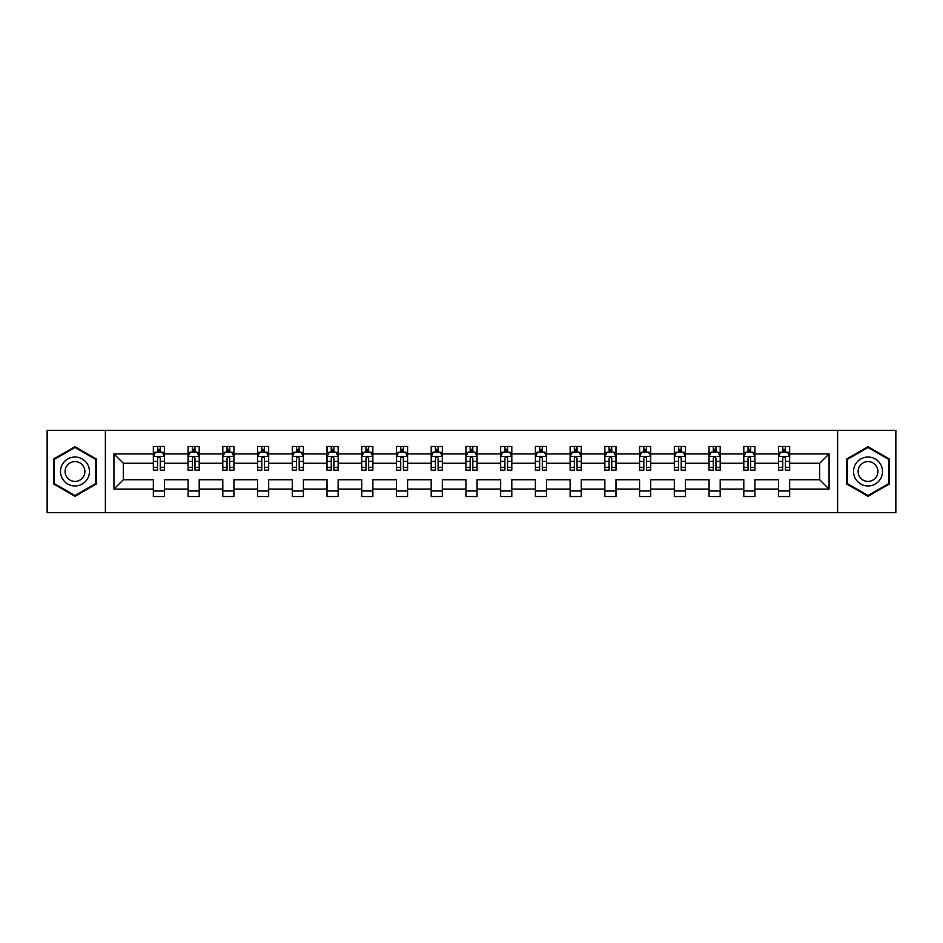 <?xml version="1.0" encoding="UTF-8"?>
<svg xmlns="http://www.w3.org/2000/svg" width="943" height="943" viewBox="0 0 943 943"><rect width="100%" height="100%" fill="white"/><g stroke="black" fill="none" stroke-linecap="round" stroke-linejoin="round"><path stroke-width="1.41" d="M837.632 430.314L47.15 430.314L47.15 512.686L895.85 512.686L895.85 430.314L837.632 430.314L837.632 512.686M789.656 489.087L789.656 479.739L819.703 479.739L829.062 489.087L789.656 489.087L789.656 496.548L778.517 496.548L778.517 489.087L754.919 489.087L754.919 496.548L743.791 496.548L743.791 489.087L720.193 489.087L720.193 496.548L709.053 496.548L709.053 489.087L685.455 489.087L685.455 496.548L674.328 496.548L674.328 489.087L650.729 489.087L650.729 496.548L639.59 496.548L639.59 489.087L615.991 489.087L615.991 496.548L604.864 496.548L604.864 489.087L581.265 489.087L581.265 496.548L570.126 496.548L570.126 489.087L546.527 489.087L546.527 496.548L535.4 496.548L535.4 489.087L511.801 489.087L511.801 496.548L500.662 496.548L500.662 489.087L477.064 489.087L477.064 496.548L465.936 496.548L465.936 489.087L442.338 489.087L442.338 496.548L431.199 496.548L431.199 489.087L407.6 489.087L407.6 496.548L396.473 496.548L396.473 489.087L372.874 489.087L372.874 496.548L361.735 496.548L361.735 489.087L338.136 489.087L338.136 496.548L327.009 496.548L327.009 489.087L303.41 489.087L303.41 496.548L292.271 496.548L292.271 489.087L268.672 489.087L268.672 496.548L257.545 496.548L257.545 489.087L233.947 489.087L233.947 496.548L222.807 496.548L222.807 489.087L199.209 489.087L199.209 496.548L188.081 496.548L188.081 489.087L164.483 489.087L164.483 496.548L153.344 496.548L153.344 489.087L113.938 489.087L113.938 453.913L153.344 453.913L153.344 446.452L164.483 446.452L164.483 453.913L188.081 453.913L188.081 446.452L199.209 446.452L199.209 453.913L222.807 453.913L222.807 446.452L233.947 446.452L233.947 453.913L257.545 453.913L257.545 446.452L268.672 446.452L268.672 453.913L292.271 453.913L292.271 446.452L303.41 446.452L303.41 453.913L327.009 453.913L327.009 446.452L338.136 446.452L338.136 453.913L361.735 453.913L361.735 446.452L372.874 446.452L372.874 453.913L396.473 453.913L396.473 446.452L407.6 446.452L407.6 453.913L431.199 453.913L431.199 446.452L442.338 446.452L442.338 453.913L465.936 453.913L465.936 446.452L477.064 446.452L477.064 453.913L500.662 453.913L500.662 446.452L511.801 446.452L511.801 453.913L535.4 453.913L535.4 446.452L546.527 446.452L546.527 453.913L570.126 453.913L570.126 446.452L581.265 446.452L581.265 453.913L604.864 453.913L604.864 446.452L615.991 446.452L615.991 453.913L639.59 453.913L639.59 446.452L650.729 446.452L650.729 453.913L674.328 453.913L674.328 446.452L685.455 446.452L685.455 453.913L709.053 453.913L709.053 446.452L720.193 446.452L720.193 453.913L743.791 453.913L743.791 446.452L754.919 446.452L754.919 453.913L778.517 453.913L778.517 446.452L789.656 446.452L789.656 453.913L829.062 453.913L829.062 489.087M105.368 512.686L105.368 430.314M778.517 453.913L778.517 463.261L754.919 463.261L754.919 453.913M754.919 489.087L754.919 479.739L778.517 479.739L778.517 489.087M743.791 453.913L743.791 463.261L720.193 463.261L720.193 453.913M720.193 489.087L720.193 479.739L743.791 479.739L743.791 489.087M709.053 453.913L709.053 463.261L685.455 463.261L685.455 453.913M685.455 489.087L685.455 479.739L709.053 479.739L709.053 489.087M674.328 453.913L674.328 463.261L650.729 463.261L650.729 453.913M650.729 489.087L650.729 479.739L674.328 479.739L674.328 489.087M639.59 453.913L639.59 463.261L615.991 463.261L615.991 453.913M615.991 489.087L615.991 479.739L639.59 479.739L639.59 489.087M604.864 453.913L604.864 463.261L581.265 463.261L581.265 453.913M581.265 489.087L581.265 479.739L604.864 479.739L604.864 489.087M570.126 453.913L570.126 463.261L546.527 463.261L546.527 453.913M546.527 489.087L546.527 479.739L570.126 479.739L570.126 489.087M535.4 453.913L535.4 463.261L511.801 463.261L511.801 453.913M511.801 489.087L511.801 479.739L535.4 479.739L535.4 489.087M500.662 453.913L500.662 463.261L477.064 463.261L477.064 453.913M477.064 489.087L477.064 479.739L500.662 479.739L500.662 489.087M465.936 453.913L465.936 463.261L442.338 463.261L442.338 453.913M442.338 489.087L442.338 479.739L465.936 479.739L465.936 489.087M431.199 453.913L431.199 463.261L407.6 463.261L407.6 453.913M407.6 489.087L407.6 479.739L431.199 479.739L431.199 489.087M396.473 453.913L396.473 463.261L372.874 463.261L372.874 453.913M372.874 489.087L372.874 479.739L396.473 479.739L396.473 489.087M361.735 453.913L361.735 463.261L338.136 463.261L338.136 453.913M338.136 489.087L338.136 479.739L361.735 479.739L361.735 489.087M327.009 453.913L327.009 463.261L303.41 463.261L303.41 453.913M303.41 489.087L303.41 479.739L327.009 479.739L327.009 489.087M292.271 453.913L292.271 463.261L268.672 463.261L268.672 453.913M268.672 489.087L268.672 479.739L292.271 479.739L292.271 489.087M257.545 453.913L257.545 463.261L233.947 463.261L233.947 453.913M233.947 489.087L233.947 479.739L257.545 479.739L257.545 489.087M222.807 453.913L222.807 463.261L199.209 463.261L199.209 453.913M199.209 489.087L199.209 479.739L222.807 479.739L222.807 489.087M188.081 453.913L188.081 463.261L164.483 463.261L164.483 453.913M164.483 489.087L164.483 479.739L188.081 479.739L188.081 489.087M153.344 453.913L153.344 463.261L123.297 463.261L123.297 479.739L153.344 479.739L153.344 489.087M113.938 453.913L123.297 463.261M819.703 479.739L819.703 463.261L789.656 463.261L789.656 453.913M782.749 452.015L785.425 452.015M748.023 452.015L750.687 452.015M713.285 452.015L715.961 452.015M678.559 452.015L681.223 452.015M643.821 452.015L646.497 452.015M609.095 452.015L611.759 452.015M574.358 452.015L577.033 452.015M539.632 452.015L542.296 452.015M504.894 452.015L507.57 452.015M470.168 452.015L472.832 452.015M435.43 452.015L438.106 452.015M400.704 452.015L403.368 452.015M365.967 452.015L368.642 452.015M331.241 452.015L333.905 452.015M296.503 452.015L299.179 452.015M261.777 452.015L264.441 452.015M227.039 452.015L229.715 452.015M192.313 452.015L194.977 452.015M157.575 452.015L160.251 452.015M153.344 490.985L164.483 490.985M188.081 490.985L199.209 490.985M222.807 490.985L233.947 490.985M257.545 490.985L268.672 490.985M292.271 490.985L303.41 490.985M327.009 490.985L338.136 490.985M361.735 490.985L372.874 490.985M396.473 490.985L407.6 490.985M431.199 490.985L442.338 490.985M465.936 490.985L477.064 490.985M500.662 490.985L511.801 490.985M535.4 490.985L546.527 490.985M570.126 490.985L581.265 490.985M604.864 490.985L615.991 490.985M639.59 490.985L650.729 490.985M674.328 490.985L685.455 490.985M709.053 490.985L720.193 490.985M743.791 490.985L754.919 490.985M778.517 490.985L789.656 490.985M123.297 479.739L113.938 489.087M829.062 453.913L819.703 463.261M96.469 459.1L74.98 446.687L53.492 459.1L53.492 483.9L74.98 496.313L96.469 483.9L96.469 459.1M846.531 459.1L846.531 483.9L868.02 496.313L889.508 483.9L889.508 459.1L868.02 446.687L846.531 459.1M160.251 449.351L157.575 449.351M155.442 452.392L153.344 452.392L153.344 446.452L157.575 446.452L153.344 446.452M153.344 467.374L153.344 470.168L157.575 470.168L157.575 467.374L153.344 467.374L153.344 463.261M164.483 463.261L164.483 470.168L160.251 470.168L160.251 458.251C159.367 456.542 158.471 456.542 157.575 458.251L157.575 467.374M162.385 452.392L164.483 452.392L164.483 446.452L160.251 446.452L164.483 446.452M164.483 456.589L162.255 452.133L155.571 452.133L153.344 456.589M157.575 452.133L157.575 446.452M160.251 446.452L160.251 452.133M194.977 449.351L192.313 449.351M190.168 452.392L188.081 452.392L188.081 446.452L192.313 446.452L188.081 446.452M188.081 467.374L188.081 470.168L192.313 470.168L192.313 467.374L188.081 467.374L188.081 463.261M199.209 463.261L199.209 470.168L194.977 470.168L194.977 458.251C194.093 456.542 193.197 456.542 192.313 458.251L192.313 467.374M197.122 452.392L199.209 452.392L199.209 446.452L194.977 446.452L199.209 446.452M199.209 456.589L196.981 452.133L190.309 452.133L188.081 456.589M192.313 452.133L192.313 446.452M194.977 446.452L194.977 452.133M229.715 449.351L227.039 449.351M224.906 452.392L222.807 452.392L222.807 446.452L227.039 446.452L222.807 446.452M222.807 467.374L222.807 470.168L227.039 470.168L227.039 467.374L222.807 467.374L222.807 463.261M233.947 463.261L233.947 470.168L229.715 470.168L229.715 458.251C228.819 456.542 227.935 456.542 227.039 458.251L227.039 467.374M231.848 452.392L233.947 452.392L233.947 446.452L229.715 446.452L233.947 446.452M233.947 456.589L231.719 452.133L225.035 452.133L222.807 456.589M227.039 452.133L227.039 446.452M229.715 446.452L229.715 452.133M62.45 464.262A14.475 14.475 0 0 0 67.743 484.03A14.475 14.475 0 0 0 87.51 478.738A14.475 14.475 0 0 0 82.218 458.97A14.475 14.475 0 0 0 62.45 464.262M66.399 466.549A9.913 9.913 0 0 0 70.03 480.081A9.913 9.913 0 0 0 83.562 476.451A9.913 9.913 0 0 0 79.931 462.919A9.913 9.913 0 0 0 66.399 466.549M95.797 459.477L95.797 483.523L74.98 495.535L54.164 483.523L54.164 459.477L74.98 447.465L95.797 459.477M855.49 464.262A14.475 14.475 0 0 0 860.782 484.03A14.475 14.475 0 0 0 880.55 478.738A14.475 14.475 0 0 0 875.257 458.97A14.475 14.475 0 0 0 855.49 464.262M859.438 466.549A9.913 9.913 0 0 0 863.069 480.081A9.913 9.913 0 0 0 876.601 476.451A9.913 9.913 0 0 0 872.97 462.919A9.913 9.913 0 0 0 859.438 466.549M888.836 459.477L888.836 483.523L868.02 495.535L847.203 483.523L847.203 459.477L868.02 447.465L888.836 459.477M264.441 449.351L261.777 449.351M259.631 452.392L257.545 452.392L257.545 446.452L261.777 446.452L257.545 446.452M257.545 467.374L257.545 470.168L261.777 470.168L261.777 467.374L257.545 467.374L257.545 463.261M268.672 463.261L268.672 470.168L264.441 470.168L264.441 458.251C263.557 456.542 262.661 456.542 261.777 458.251L261.777 467.374M266.586 452.392L268.672 452.392L268.672 446.452L264.441 446.452L268.672 446.452M268.672 456.589L266.445 452.133L259.773 452.133L257.545 456.589M261.777 452.133L261.777 446.452M264.441 446.452L264.441 452.133M299.179 449.351L296.503 449.351M294.369 452.392L292.271 452.392L292.271 446.452L296.503 446.452L292.271 446.452M292.271 467.374L292.271 470.168L296.503 470.168L296.503 467.374L292.271 467.374L292.271 463.261M303.41 463.261L303.41 470.168L299.179 470.168L299.179 458.251C298.283 456.542 297.399 456.542 296.503 458.251L296.503 467.374M301.312 452.392L303.41 452.392L303.41 446.452L299.179 446.452L303.41 446.452M303.41 456.589L301.182 452.133L294.499 452.133L292.271 456.589M296.503 452.133L296.503 446.452M299.179 446.452L299.179 452.133M333.905 449.351L331.241 449.351M329.095 452.392L327.009 452.392L327.009 446.452L331.241 446.452L327.009 446.452M327.009 467.374L327.009 470.168L331.241 470.168L331.241 467.374L327.009 467.374L327.009 463.261M338.136 463.261L338.136 470.168L333.905 470.168L333.905 458.251C333.02 456.542 332.125 456.542 331.241 458.251L331.241 467.374M336.05 452.392L338.136 452.392L338.136 446.452L333.905 446.452L338.136 446.452M338.136 456.589L335.908 452.133L329.237 452.133L327.009 456.589M331.241 452.133L331.241 446.452M333.905 446.452L333.905 452.133M368.642 449.351L365.967 449.351M363.833 452.392L361.735 452.392L361.735 446.452L365.967 446.452L361.735 446.452M361.735 467.374L361.735 470.168L365.967 470.168L365.967 467.374L361.735 467.374L361.735 463.261M372.874 463.261L372.874 470.168L368.642 470.168L368.642 458.251C367.746 456.542 366.862 456.542 365.967 458.251L365.967 467.374M370.776 452.392L372.874 452.392L372.874 446.452L368.642 446.452L372.874 446.452M372.874 456.589L370.646 452.133L363.963 452.133L361.735 456.589M365.967 452.133L365.967 446.452M368.642 446.452L368.642 452.133M403.368 449.351L400.704 449.351M398.559 452.392L396.473 452.392L396.473 446.452L400.704 446.452L396.473 446.452M396.473 467.374L396.473 470.168L400.704 470.168L400.704 467.374L396.473 467.374L396.473 463.261M407.6 463.261L407.6 470.168L403.368 470.168L403.368 458.251C402.484 456.542 401.588 456.542 400.704 458.251L400.704 467.374M405.514 452.392L407.6 452.392L407.6 446.452L403.368 446.452L407.6 446.452M407.6 456.589L405.372 452.133L398.7 452.133L396.473 456.589M400.704 452.133L400.704 446.452M403.368 446.452L403.368 452.133M438.106 449.351L435.43 449.351M433.297 452.392L431.199 452.392L431.199 446.452L435.43 446.452L431.199 446.452M431.199 467.374L431.199 470.168L435.43 470.168L435.43 467.374L431.199 467.374L431.199 463.261M442.338 463.261L442.338 470.168L438.106 470.168L438.106 458.251C437.21 456.542 436.326 456.542 435.43 458.251L435.43 467.374M440.24 452.392L442.338 452.392L442.338 446.452L438.106 446.452L442.338 446.452M442.338 456.589L440.11 452.133L433.426 452.133L431.199 456.589M435.43 452.133L435.43 446.452M438.106 446.452L438.106 452.133M472.832 449.351L470.168 449.351M468.023 452.392L465.936 452.392L465.936 446.452L470.168 446.452L465.936 446.452M465.936 467.374L465.936 470.168L470.168 470.168L470.168 467.374L465.936 467.374L465.936 463.261M477.064 463.261L477.064 470.168L472.832 470.168L472.832 458.251C471.948 456.542 471.052 456.542 470.168 458.251L470.168 467.374M474.977 452.392L477.064 452.392L477.064 446.452L472.832 446.452L477.064 446.452M477.064 456.589L474.836 452.133L468.164 452.133L465.936 456.589M470.168 452.133L470.168 446.452M472.832 446.452L472.832 452.133M507.57 449.351L504.894 449.351M502.76 452.392L500.662 452.392L500.662 446.452L504.894 446.452L500.662 446.452M500.662 467.374L500.662 470.168L504.894 470.168L504.894 467.374L500.662 467.374L500.662 463.261M511.801 463.261L511.801 470.168L507.57 470.168L507.57 458.251C506.674 456.542 505.79 456.542 504.894 458.251L504.894 467.374M509.703 452.392L511.801 452.392L511.801 446.452L507.57 446.452L511.801 446.452M511.801 456.589L509.574 452.133L502.89 452.133L500.662 456.589M504.894 452.133L504.894 446.452M507.57 446.452L507.57 452.133M542.296 449.351L539.632 449.351M537.486 452.392L535.4 452.392L535.4 446.452L539.632 446.452L535.4 446.452M535.4 467.374L535.4 470.168L539.632 470.168L539.632 467.374L535.4 467.374L535.4 463.261M546.527 463.261L546.527 470.168L542.296 470.168L542.296 458.251C541.412 456.542 540.516 456.542 539.632 458.251L539.632 467.374M544.441 452.392L546.527 452.392L546.527 446.452L542.296 446.452L546.527 446.452M546.527 456.589L544.3 452.133L537.628 452.133L535.4 456.589M539.632 452.133L539.632 446.452M542.296 446.452L542.296 452.133M577.033 449.351L574.358 449.351M572.224 452.392L570.126 452.392L570.126 446.452L574.358 446.452L570.126 446.452M570.126 467.374L570.126 470.168L574.358 470.168L574.358 467.374L570.126 467.374L570.126 463.261M581.265 463.261L581.265 470.168L577.033 470.168L577.033 458.251C576.138 456.542 575.254 456.542 574.358 458.251L574.358 467.374M579.167 452.392L581.265 452.392L581.265 446.452L577.033 446.452L581.265 446.452M581.265 456.589L579.037 452.133L572.354 452.133L570.126 456.589M574.358 452.133L574.358 446.452M577.033 446.452L577.033 452.133M611.759 449.351L609.095 449.351M606.95 452.392L604.864 452.392L604.864 446.452L609.095 446.452L604.864 446.452M604.864 467.374L604.864 470.168L609.095 470.168L609.095 467.374L604.864 467.374L604.864 463.261M615.991 463.261L615.991 470.168L611.759 470.168L611.759 458.251C610.875 456.542 609.98 456.542 609.095 458.251L609.095 467.374M613.905 452.392L615.991 452.392L615.991 446.452L611.759 446.452L615.991 446.452M615.991 456.589L613.763 452.133L607.092 452.133L604.864 456.589M609.095 452.133L609.095 446.452M611.759 446.452L611.759 452.133M646.497 449.351L643.821 449.351M641.688 452.392L639.59 452.392L639.59 446.452L643.821 446.452L639.59 446.452M639.59 467.374L639.59 470.168L643.821 470.168L643.821 467.374L639.59 467.374L639.59 463.261M650.729 463.261L650.729 470.168L646.497 470.168L646.497 458.251C645.601 456.542 644.717 456.542 643.821 458.251L643.821 467.374M648.631 452.392L650.729 452.392L650.729 446.452L646.497 446.452L650.729 446.452M650.729 456.589L648.501 452.133L641.818 452.133L639.59 456.589M643.821 452.133L643.821 446.452M646.497 446.452L646.497 452.133M681.223 449.351L678.559 449.351M676.414 452.392L674.328 452.392L674.328 446.452L678.559 446.452L674.328 446.452M674.328 467.374L674.328 470.168L678.559 470.168L678.559 467.374L674.328 467.374L674.328 463.261M685.455 463.261L685.455 470.168L681.223 470.168L681.223 458.251C680.339 456.542 679.443 456.542 678.559 458.251L678.559 467.374M683.369 452.392L685.455 452.392L685.455 446.452L681.223 446.452L685.455 446.452M685.455 456.589L683.227 452.133L676.555 452.133L674.328 456.589M678.559 452.133L678.559 446.452M681.223 446.452L681.223 452.133M715.961 449.351L713.285 449.351M711.152 452.392L709.053 452.392L709.053 446.452L713.285 446.452L709.053 446.452M709.053 467.374L709.053 470.168L713.285 470.168L713.285 467.374L709.053 467.374L709.053 463.261M720.193 463.261L720.193 470.168L715.961 470.168L715.961 458.251C715.065 456.542 714.181 456.542 713.285 458.251L713.285 467.374M718.095 452.392L720.193 452.392L720.193 446.452L715.961 446.452L720.193 446.452M720.193 456.589L717.965 452.133L711.281 452.133L709.053 456.589M713.285 452.133L713.285 446.452M715.961 446.452L715.961 452.133M750.687 449.351L748.023 449.351M745.878 452.392L743.791 452.392L743.791 446.452L748.023 446.452L743.791 446.452M743.791 467.374L743.791 470.168L748.023 470.168L748.023 467.374L743.791 467.374L743.791 463.261M754.919 463.261L754.919 470.168L750.687 470.168L750.687 458.251C749.803 456.542 748.907 456.542 748.023 458.251L748.023 467.374M752.832 452.392L754.919 452.392L754.919 446.452L750.687 446.452L754.919 446.452M754.919 456.589L752.691 452.133L746.019 452.133L743.791 456.589M748.023 452.133L748.023 446.452M750.687 446.452L750.687 452.133M785.425 449.351L782.749 449.351M780.615 452.392L778.517 452.392L778.517 446.452L782.749 446.452L778.517 446.452M778.517 467.374L778.517 470.168L782.749 470.168L782.749 467.374L778.517 467.374L778.517 463.261M789.656 463.261L789.656 470.168L785.425 470.168L785.425 458.251C784.529 456.542 783.645 456.542 782.749 458.251L782.749 467.374M787.558 452.392L789.656 452.392L789.656 446.452L785.425 446.452L789.656 446.452M789.656 456.589L787.429 452.133L780.745 452.133L778.517 456.589M782.749 452.133L782.749 446.452M785.425 446.452L785.425 452.133M164.424 456.471L153.403 456.471M164.483 467.374L160.251 467.374M157.575 461.41L153.344 461.41M164.483 461.41L160.251 461.41M160.251 450.766L157.575 450.766M199.162 456.471L188.14 456.471M199.209 467.374L194.977 467.374M192.313 461.41L188.081 461.41M199.209 461.41L194.977 461.41M194.977 450.766L192.313 450.766M233.888 456.471L222.866 456.471M233.947 467.374L229.715 467.374M227.039 461.41L222.807 461.41M233.947 461.41L229.715 461.41M229.715 450.766L227.039 450.766M268.625 456.471L257.604 456.471M268.672 467.374L264.441 467.374M261.777 461.41L257.545 461.41M268.672 461.41L264.441 461.41M264.441 450.766L261.777 450.766M303.351 456.471L292.33 456.471M303.41 467.374L299.179 467.374M296.503 461.41L292.271 461.41M303.41 461.41L299.179 461.41M299.179 450.766L296.503 450.766M338.089 456.471L327.068 456.471M338.136 467.374L333.905 467.374M331.241 461.41L327.009 461.41M338.136 461.41L333.905 461.41M333.905 450.766L331.241 450.766M372.815 456.471L361.794 456.471M372.874 467.374L368.642 467.374M365.967 461.41L361.735 461.41M372.874 461.41L368.642 461.41M368.642 450.766L365.967 450.766M407.553 456.471L396.531 456.471M407.6 467.374L403.368 467.374M400.704 461.41L396.473 461.41M407.6 461.41L403.368 461.41M403.368 450.766L400.704 450.766M442.279 456.471L431.257 456.471M442.338 467.374L438.106 467.374M435.43 461.41L431.199 461.41M442.338 461.41L438.106 461.41M438.106 450.766L435.43 450.766M477.005 456.471L465.995 456.471M477.064 467.374L472.832 467.374M470.168 461.41L465.936 461.41M477.064 461.41L472.832 461.41M472.832 450.766L470.168 450.766M511.743 456.471L500.721 456.471M511.801 467.374L507.57 467.374M504.894 461.41L500.662 461.41M511.801 461.41L507.57 461.41M507.57 450.766L504.894 450.766M546.469 456.471L535.447 456.471M546.527 467.374L542.296 467.374M539.632 461.41L535.4 461.41M546.527 461.41L542.296 461.41M542.296 450.766L539.632 450.766M581.206 456.471L570.185 456.471M581.265 467.374L577.033 467.374M574.358 461.41L570.126 461.41M581.265 461.41L577.033 461.41M577.033 450.766L574.358 450.766M615.932 456.471L604.911 456.471M615.991 467.374L611.759 467.374M609.095 461.41L604.864 461.41M615.991 461.41L611.759 461.41M611.759 450.766L609.095 450.766M650.67 456.471L639.649 456.471M650.729 467.374L646.497 467.374M643.821 461.41L639.59 461.41M650.729 461.41L646.497 461.41M646.497 450.766L643.821 450.766M685.396 456.471L674.375 456.471M685.455 467.374L681.223 467.374M678.559 461.41L674.328 461.41M685.455 461.41L681.223 461.41M681.223 450.766L678.559 450.766M720.134 456.471L709.112 456.471M720.193 467.374L715.961 467.374M713.285 461.41L709.053 461.41M720.193 461.41L715.961 461.41M715.961 450.766L713.285 450.766M754.86 456.471L743.838 456.471M754.919 467.374L750.687 467.374M748.023 461.41L743.791 461.41M754.919 461.41L750.687 461.41M750.687 450.766L748.023 450.766M789.597 456.471L778.576 456.471M789.656 467.374L785.425 467.374M782.749 461.41L778.517 461.41M789.656 461.41L785.425 461.41M785.425 450.766L782.749 450.766"/></g></svg>
